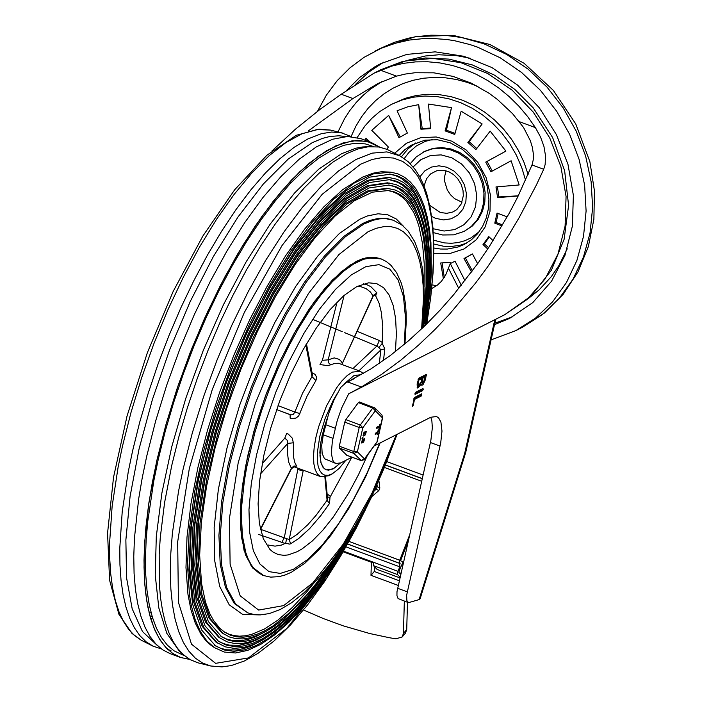 <?xml version="1.0" encoding="UTF-8"?>
<svg xmlns="http://www.w3.org/2000/svg" width="702" height="702" viewBox="0 0 702 702"><rect width="100%" height="100%" fill="white"/><g stroke="black" fill="none" stroke-linecap="round" stroke-linejoin="round"><path stroke-width="1.05" d="M317.515 111.285L326.369 95.156L337.197 80.633L349.833 67.962L364.057 57.336L381.01 48.35L394.954 43.331L409.485 40.032L424.429 38.505L432.002 38.408L447.244 39.549L454.87 40.786L470.007 44.577L477.474 47.113L500.272 57.818L521.481 72.376L540.47 90.374L556.704 111.276L569.708 134.486L579.097 159.336L584.617 185.1L586.1 211.039L583.502 236.398L576.904 260.442L566.488 282.485L552.553 301.886L535.521 318.076L515.865 330.589L491.075 339.9M346.314 90.716L359.722 77.448L375.035 66.708L380.51 63.733L406.906 54.37L435.205 51.851L464.004 56.309L491.856 67.524L517.356 84.933L539.233 107.66L556.396 134.573L567.971 164.312L573.385 195.393L572.358 226.255L564.961 255.352L551.544 281.23L532.8 302.588L509.652 318.357L494.506 324.657M525.579 180.274L521.753 167.576L516.47 155.353L509.827 143.813L501.921 133.152L492.909 123.561L482.923 115.207L472.156 108.222L460.784 102.729L448.999 98.833L437.013 96.595L425.026 96.042L413.241 97.201L401.869 100.044L391.102 104.528L379.606 111.671L371.849 118.313L364.943 125.948L357.204 137.522M528.106 174.473L523.938 162.18L518.392 150.386L511.565 139.312L503.571 129.115L494.541 119.981L484.617 112.057L473.982 105.458L462.785 100.316L451.228 96.7L439.505 94.673L427.79 94.27L416.286 95.49L405.186 98.324L391.102 104.528M432.099 284.933L436.723 285.626M443.401 278.826L440.707 262.952L450.482 262.39L450.587 263.443M471.577 272.051L464.004 258.538L472.428 253.922L477.65 263.698M487.723 248.991L482.994 244.568L488.785 236.6L493.102 240.654M502.035 225.974L494.778 223.175L497.06 213.075L507.23 216.857M518.199 195.99L497.569 197.613L495.989 186.916L519.173 184.968L511.109 160.776L490.944 171.779L485.74 162.109L505.905 151.114L490.18 131.116L475.903 149.596L467.865 142.436L482.142 123.947L461.161 111.197L454.738 134.451L445.103 130.879L451.526 107.625L428.466 104.054L430.677 128.65L420.902 129.212L418.69 104.624L407.608 106.871L397.078 110.776L407.379 133.064L398.955 137.689L388.654 115.4L371.77 130.344L388.39 147.034L386.776 149.272M368.568 141.497L365.988 138.312L364.864 140.128M433.301 232.599L442.62 234.986L453.676 234.837L464.031 231.449L472.455 225.921L478.316 219.243L482.511 211.162L484.828 202.062L485.143 192.418L483.45 182.704L479.835 173.412L474.473 165.005L467.637 157.897L459.661 152.457L450.965 148.956L441.962 147.56L433.116 148.35L424.868 151.281L416.26 156.906L410.258 163.68M462.004 202.22L454.606 198.657L450.465 194.761L447.279 189.935L444.752 181.686L444.743 176.062L446.077 170.788M430.554 128.054L422.235 128.536L420.902 129.212M422.235 128.536L418.69 104.624M454.931 133.354L446.437 130.203L451.526 107.625M476.693 148.438L469.199 141.751L482.142 123.947M492.251 171.051L487.074 161.434L505.905 151.114M518.287 195.814L498.903 196.937L497.411 186.864M502.65 224.921L496.112 222.499L498.139 213.522M488.583 247.683L484.327 243.892L489.276 237.083M472.393 270.946L465.338 257.862L472.455 253.957M444.296 277.483L442.128 262.864M370.261 142.129L365.988 138.312M400.263 136.969L388.654 115.4M496.112 222.499L494.778 223.175M484.327 243.892L482.994 244.568M465.338 257.862L464.004 258.538M498.903 196.937L497.569 197.613M487.074 161.434L485.74 162.109M469.199 141.751L467.865 142.436M446.437 130.203L445.103 130.879M351.123 136.486L355.809 126.316L361.512 116.865L368.181 108.222L375.745 100.5L384.108 93.778L393.181 88.127L402.86 83.626L413.039 80.309L423.604 78.22L434.433 77.378L445.41 77.808L456.414 79.484L467.313 82.406L477.983 86.521M271.841 151.07L295.358 129.273L320.402 109.091L341.233 94.235L373.894 73.236L391.725 66.12L403.457 63.347L415.523 61.881L427.781 61.758L440.136 62.961L452.439 65.488L464.592 69.305L476.456 74.386L487.916 80.669L498.859 88.092L509.187 96.595L518.778 106.081L527.553 116.453L535.415 127.624L540.505 136.951L543.945 146.437L545.577 156.107L545.138 164.566L543.708 169.279L536.346 185.074L519.173 217.559L509.389 234.047L487.548 266.953L475.535 283.117L449.447 314.277L434.678 329.791L418.41 345.252L400.71 360.24L381.677 374.315L361.407 387.021L348.683 393.813L341.742 407.853L337.214 420.621L332.371 441.093L331.335 453.273L332.713 460.117L334.108 462.276L335.907 463.495L340.83 462.872L351.992 457.213M335.907 463.495L324.464 458.704L322.148 453.51L321.735 445.208L323.297 434.775L328.694 413.46L334.143 399.64L340.786 387.381L345.744 382.941L370.954 368.91L390.303 355.519L408.336 340.953L424.938 325.693L440.022 310.179L453.571 294.814L478.132 263.013L489.268 246.621L509.064 213.548L517.646 197.104L532.028 164.944L533.248 159.837L533.371 153.957L532.335 147.236L530.343 140.698L523.578 127.527L512.565 113.663L497.376 99.43L489.11 93.305L471.516 83.257L452.93 76.369L433.862 72.832L414.873 72.754L405.563 74.017L396.472 76.132L377.834 83.556L352.913 98.561L308.345 130.888M494.805 319.726L464.698 453.308L419.103 599.605L408.485 602.667L406.879 600.596L406.625 595.261L440.716 442.874L441.979 431.098L440.926 422.156L438.68 417.962L436.556 416.523L430.774 417.251L374.429 445.831M430.809 417.234L431.888 421.112L432.344 427.79L430.888 440.259L396.99 591.689L396.946 595.542L398.069 598.56L408.485 602.667M464.698 453.308L465.689 452.562L495.726 319.261M419.103 599.605L420.094 598.832L465.672 452.606M421.805 393.796L421.305 395.998L414.531 399.429L413.18 405.458L412.302 406.607L414.513 397.49L421.805 393.796M422.999 388.513L423.262 389.347L422.499 390.707L415.04 394.427L415.707 392.207L422.999 388.513M425.456 379.589L423.06 384.608L421.849 385.345L421.103 384.398L417.655 388.03L417.146 383.801L418.875 378.141L426.333 374.42L425.456 379.589L424.622 379.273M361.407 387.021L347.744 381.958M413.776 398.754L420.103 395.551L420.84 394.287M414.531 399.429L413.697 399.122M413.145 405.37L412.355 405.072M422.034 389.005L421.297 390.259L414.97 393.471M421.92 378.545L418.892 380.072L418.173 383.283L418.489 385.784L421.2 381.748L421.92 378.545L420.717 378.097L418.138 379.396M418.892 380.072L418.059 379.764M416.944 384.959L418.489 385.784M424.438 380.107L425.158 376.895L423.955 376.456L421.735 377.579L422.946 378.018L422.446 383.064L424.438 380.107M425.158 376.895L422.946 378.018M421.551 378.404L421.735 377.579M421.024 382.406L422.446 383.064M421.103 384.398L420.314 384.108M418.962 385.723L417.146 387.53M424.789 376.763L425.201 374.929M422.674 383.064L421.156 384.731M402.158 636.977L405.449 633.116L406.721 629.571L403.431 633.432L402.158 636.977L395.875 638.82L389.373 637.723L369.708 633.529L343.234 625.842L323.332 618.55L303.51 609.985M400.965 573.183L400.263 572.99M373.534 563.074L343.164 551.816M374.412 566.628L374.28 571.481L399.262 580.738M406.721 629.571L407.485 602.29M374.28 571.481L370.989 575.333L371.358 562.267M398.201 585.424L370.989 575.333M403.431 633.432L404.343 601.123M400.061 577.176L397.534 574.561L397.894 571.314L399.85 566.856L399.719 560.231L409.538 535.161M397.894 571.314L373.797 562.381L373.446 565.628L377.123 569.427L399.903 577.878M408.125 541.418L400.579 560.705L403.045 562.039L399.175 570.84L398.99 572.455L400.728 574.254M431.739 288.531L437.425 285.091L441.426 281.327L445.621 275.166L450.289 263.592L455.036 261.188L464.987 280.712M433.406 287.706L431.748 288.434M373.797 562.381L343.541 551.167M373.631 562.811L343.304 551.561M375.421 488.487L376.263 489.197L377.264 486.644L376.316 486.468M371.709 496.674L378.834 490.593L379.835 488.039L378.887 480.58M363.338 373.561L360.065 371.165L352.158 372.165L347.13 375.614L341.839 380.958L336.495 387.987L326.491 405.949L318.655 426.711L315.953 437.135L314.215 447.042L313.504 456.037L313.855 463.776L315.251 469.954L317.629 474.333L320.911 476.728L328.826 475.728L332.3 473.824L328.334 475.324L324.824 475.219L321.885 473.534L319.603 470.314L318.059 465.663L317.295 459.722L317.339 452.685L319.822 436.214L325.184 418.331L332.766 401.254L337.1 393.708M344.34 383.766L353.992 375.588L361.495 374.622M345.77 460.372L338.89 468.673L332.3 473.824M357.125 286.416L361.17 286.785L366.084 288.619L370.41 291.971L373.201 296.183L342.26 363.575L341.593 361.828L339.224 359.354L334.231 357.897L328.167 359.845L322.402 360.31L319.989 364.549L327.948 365.689L334.951 363.355L338.504 363.267L360.065 371.165M306.449 343.787L312.469 374.859L311.969 376.632L315.882 380.589L316.734 377.334L315.014 374.35L312.065 372.771M290.119 414.698L290.145 418.155L291.839 418.638L296.042 418.05L298.692 415.909L307.169 395.902L315.882 380.589M293.357 442.795L292.19 438.066L288.346 434.161L286.706 433.415L284.793 438.127L287.179 440.259L287.794 443.392L293.357 442.795L293.454 456.774L294.901 462.741L296.63 466.058L294.507 466.549M383.494 360.495L384.81 348.876L380.879 349.877L379.282 363.434M381.125 258.898L366.04 257.81L349.903 265.145L332.327 280.08L314.198 301.869L296.419 329.422L279.879 361.354L265.417 396.068L253.747 431.827L245.463 466.83L240.97 499.324L240.505 527.676L244.094 550.465L251.535 566.558L263.68 575.579L259.099 573.209L254.984 569.682L251.369 565.022L248.289 559.266L245.753 552.456L242.401 535.88L241.418 515.786L241.83 504.606L244.436 480.387L246.621 467.523L254.879 432.537L261.679 410.486L269.647 388.566L278.615 367.199L288.425 346.779L298.877 327.711L309.784 310.345L320.928 295.015L332.099 282.02L343.085 271.604L353.676 263.97L363.671 259.257L372.876 257.555L381.125 258.898L386.337 261.53L390.953 265.295L396.612 272.701L401.158 282.774L402.939 288.838L405.519 304.133L406.116 312.688L406.247 321.797L404.94 343.857M367.4 455.387L358.389 474.903L348.666 493.129L333.213 517.128L322.683 530.361L312.267 541.014L302.193 548.832L297.358 551.632L288.259 554.896L284.029 555.352L278.159 554.554L272.938 552L269.84 549.333L263.311 538.75L259.345 523.385L258.09 503.834L259.6 480.896L263.82 455.475L270.577 428.597L279.607 401.342L290.54 374.789L302.939 350.008L316.312 327.992L330.115 309.617L343.813 295.621L356.835 286.565L368.682 282.809L376.772 283.652L383.661 287.785L389.18 295.094L393.19 305.414L395.612 318.489L396.367 334.003L395.454 351.57M268.164 545.033L275.061 546.13L281.432 545.077L285.705 543.164L289.321 544.111L290.61 543.813L298.578 538.601L309.679 528.588L321.025 515.329L329.51 503.483L330.01 497.227L351.799 457.309M384.81 348.876L382.213 343.445L382.765 326.272L381.274 312.136L379.089 303.211L375.465 295.472L376.948 292.945L370.893 286.714L366.813 284.652L363.478 283.845M340.33 463.109L332.941 469.041L326.184 469.892L323.069 467.453L320.954 462.872L319.858 452.527L320.568 443.804L323.71 429.097L327.027 418.927M329.51 503.483L327.071 500.324L316.049 515.356L307.766 524.754L296.972 534.503L289.215 539.566L260.635 529.326M341.856 364.417L373.227 295.463L376.948 292.945M373.201 296.183L373.517 295.56M373.675 295.489L375.465 295.472M382.213 343.445L378.878 347.455L380.879 349.877L358.968 370.761M297.929 468.208L297.797 469.515L303.141 470.928L289.215 539.566L290.61 543.813M330.01 497.227L327.422 497.121M325.517 476.948L327.509 498.069L327.071 500.324L324.886 477.062M286.679 538.25L285.705 543.164M258.327 534.31L285.486 543.585M330.774 496.63L328.018 494.568L327.264 495.472M312.557 319.313L342.26 331.669M344.708 332.695L376.86 346.077L378.878 347.455M382.59 342.646L379.352 340.54L357.072 331.309M373.912 295.41L376.009 295.867M260.53 473.911L287.794 443.392L287.434 452.492L288.54 461.819L291.505 468.603L294.814 466.558L293.506 466.207M304.063 470.48L303.141 470.928L303.378 470.226M260.398 529.141L291.523 467.962L294.006 466.014L296.63 466.058M305.818 344.875L311.969 376.632L302.615 393.067L294.849 412.056L299.938 413.601M278.036 405.633L294.849 412.056L293.366 414.259L291.014 414.926L276.649 409.582M344.112 295.358L328.167 359.845L328.659 362.89L330.975 364.943M340.172 463.18L334.67 467.927L328.755 470.147L326.237 469.77L323.771 468.094L321.147 463.206L319.972 455.765L320.779 442.751L322.174 435.354L326.878 419.489M399.877 155.809L386.995 149.359L378.887 146.99L368.111 146.762L357.809 149.017L346.911 153.545L333.301 161.837L319.147 173.201L304.624 187.478L289.926 204.501L275.228 224.043L260.714 245.867L246.577 269.708L232.985 295.244L220.112 322.165L208.117 350.14L197.157 378.808L187.373 407.801L178.878 436.767L171.779 465.338L164.566 502.72L160.24 537.864L159.196 554.334L159.372 584.617L160.591 598.253L162.557 610.775L165.26 622.112L168.682 632.195L172.797 640.979L177.597 648.402L183.038 654.431L190.066 659.59L197.911 662.82M351.298 136.583L341.049 132.722L331.572 132.037L321.376 133.696L307.739 139.022L294.129 147.323L279.975 158.678L265.453 172.955L250.754 189.979L236.056 209.521L221.542 231.353L207.406 255.186L193.813 280.721L180.932 307.643L168.945 335.617L157.985 364.277L148.201 393.278L139.698 422.244L132.608 450.816L128.273 471.709L122.218 511.644L119.779 548.183L119.945 564.856L121.042 580.3L123.043 594.401L125.948 607.072L129.738 618.225L134.38 627.772L139.838 635.643L146.086 641.803L153.071 646.182L161.346 648.894M425.64 323.482L429.878 288.741L430.94 257.274L430.265 243.041L428.79 229.923L426.535 218.024L423.49 207.415L419.708 198.175L415.189 190.347L409.968 184.003L404.089 179.168L397.578 175.886L390.487 174.175L369.612 177.158L346.051 190.742L320.858 214.312L295.173 246.806L270.156 286.767L246.92 332.397L226.527 381.634L209.88 432.265L197.745 482.011L190.654 528.632L188.935 570.033L192.664 604.343L201.667 630.027L215.54 645.919L224.254 649.991L233.959 651.316L244.559 649.85L255.905 645.638L267.883 638.715L280.352 629.168L293.164 617.093L306.169 602.649L319.217 586.003L332.151 567.33L344.84 546.867L357.107 524.842L368.84 501.518L379.879 477.158M422.227 209.231L417.357 197.095L413.417 190.347L408.95 184.705L401.307 178.387L395.63 175.64L389.505 174.07M214.759 645.384L220.419 648.183L226.527 649.806L236.434 649.991L243.497 648.63L250.886 646.077L262.495 640.048M423.92 323.411L425.008 323.324L429.036 289.373L429.966 258.652L427.764 231.967L425.509 220.358L422.507 210.012L418.761 200.991L414.312 193.357L409.178 187.171L403.404 182.459L397.016 179.256L388.162 177.343L367.594 180.291L344.392 193.664L319.577 216.883L294.278 248.885L269.629 288.25L246.753 333.187L226.658 381.686L210.267 431.554L198.315 480.554L191.33 526.474L189.637 567.251L193.304 601.044L202.176 626.342L215.839 641.997L225.289 646.849L233.968 648.358L243.392 647.56L253.483 644.462L264.127 639.101L275.219 631.537L286.662 621.823L298.341 610.073L310.135 596.393L321.937 580.923L333.625 563.803L345.086 545.217L356.212 525.333L366.892 504.343M390.066 177.58L369.463 180.528L346.218 193.927L321.358 217.19L296.016 249.254L271.332 288.68L248.403 333.704L228.282 382.283L211.864 432.248L199.886 481.335L192.892 527.334L191.19 568.181L194.866 602.035L203.747 627.377L217.445 643.058M424.561 323.596L428.501 290.04L429.378 259.696L427.176 233.336L424.929 221.867L421.937 211.653L418.225 202.746L413.811 195.209L408.731 189.092L403.009 184.442L396.691 181.283L389.812 179.624L369.384 182.546L346.314 195.84L321.665 218.91L296.525 250.719L272.034 289.829L249.298 334.485L229.335 382.678L213.048 432.23L201.167 480.923L194.226 526.553L192.541 567.076L196.191 600.658L205.002 625.789L218.576 641.347L226.026 644.998L234.231 646.56L243.129 646.024L252.641 643.401L262.671 638.697L273.139 631.967L283.941 623.271L294.989 612.688L306.177 600.307L317.409 586.249L328.589 570.629L350.359 535.293L360.767 515.9M420.849 213.97L417.804 205.783L414.215 198.64L407.853 189.944L402.992 185.539L397.657 182.266L388.829 179.519M217.804 640.812L223.341 643.55L229.317 645.129L239.022 645.305L249.517 642.856L256.897 639.776L264.531 635.564M422.49 326.228L423.06 326.386L423.675 324.991L427.553 291.909L428.422 261.978L426.237 235.986L424.026 224.684L421.077 214.61L417.418 205.826L413.066 198.403L408.046 192.374L402.404 187.785L396.174 184.661L387.478 182.801L367.365 185.67L344.656 198.763L320.375 221.481L295.63 252.79L271.516 291.304L249.122 335.275L229.466 382.73L213.434 431.519L201.737 479.466L194.902 524.394L193.243 564.294L196.832 597.358L205.51 622.104L218.884 637.425L227.334 641.918L234.854 643.55L242.971 643.365L251.632 641.365L260.767 637.574L270.296 632.011L280.159 624.727L290.268 615.777L300.535 605.229L310.898 593.172L331.555 564.908L351.588 531.879M389.391 183.038L369.234 185.916L346.481 199.026L322.165 221.788L297.367 253.159L273.21 291.734L250.781 335.793L231.09 383.327L215.023 432.213L203.299 480.238L196.455 525.254L194.796 565.224L198.394 598.35L207.09 623.139L220.481 638.487M423.06 326.386L426.956 293.471L427.851 263.68L425.71 237.802L423.525 226.544L420.603 216.514L416.97 207.774L412.653 200.377L407.678 194.375L402.07 189.803L395.875 186.697L389.136 185.074L369.147 187.934L346.586 200.939L322.464 223.508L297.876 254.624L273.912 292.883L251.667 336.574L232.143 383.722L216.207 432.204L204.58 479.835L197.797 524.473L196.148 564.11L199.719 596.963L208.336 621.551L221.621 636.767L228.141 640.075L235.275 641.733L242.971 641.725L251.167 640.048L259.81 636.723L268.822 631.774L278.159 625.228L287.741 617.137L297.499 607.563L307.353 596.577L327.106 570.691L346.419 540.224M419.463 218.699L414.803 207.064L411.039 200.596L406.765 195.182L399.456 189.119L394.015 186.478L388.153 184.968M220.84 636.231L226.263 638.908L232.116 640.452L241.611 640.619L248.376 639.303L255.458 636.854L266.576 631.072M422.648 324.71L426.193 292.901L426.842 264.171L424.587 239.242L422.385 228.404L419.48 218.752L415.9 210.337L411.662 203.22L406.791 197.446L401.316 193.041L395.279 190.049L386.802 188.25L367.128 191.058L344.928 203.861L321.183 226.07L296.972 256.704L273.394 294.366L251.5 337.364L232.274 383.766L216.593 431.493L205.151 478.378L198.473 522.314L196.85 561.328L200.36 593.664L208.845 617.865L221.92 632.853L229.519 637.012L236.047 638.688L243.067 638.925L250.535 637.723L258.389 635.099L266.593 631.054L275.087 625.631L283.827 618.848L301.799 601.412L320.033 579.194L338.092 552.764M388.715 188.487L368.998 191.304L346.753 204.124L322.964 226.377L298.719 257.064L275.087 294.796L253.15 337.881L233.898 384.371L218.182 432.178L206.721 479.15L200.026 523.174L198.403 562.258L201.922 594.655L210.424 618.901L223.526 633.915M423.525 327.062L425.754 323.517L425.008 323.306M167.48 649.21L171.025 650.763M373.429 146.507L365.347 143.901L355.054 143.208L343.91 145.279L332.02 150.105L318.515 158.336L304.466 169.612L290.058 183.784L275.465 200.667L260.881 220.068L246.481 241.725L232.45 265.382L218.954 290.725L206.186 317.444L194.287 345.2L183.406 373.648L173.692 402.421L165.26 431.168L158.222 459.52L153.817 480.8L147.745 521.402L146.121 540.426L145.463 558.406L145.77 575.219L147.043 590.715L149.263 604.808L152.431 617.374L156.511 628.325L161.478 637.583L167.287 645.077L173.903 650.754L184.6 655.8M149.078 612.556L151.158 612.934M149.982 616.075L152.167 616.505M150.026 616.224L151.369 616.426M150.649 618.409L151.114 618.471M150.623 618.313L152.843 618.681M151.772 621.998L152.597 622.112M345.63 136.565L339.084 135.767L329.791 136.504L322.42 138.408L312.127 142.734L288.32 158.977L263.285 184.064L237.96 217.032L213.311 256.651L190.277 301.421L169.717 349.631L152.422 399.473L139.04 449.043L130.072 496.481L125.869 539.987L126.579 577.904L132.187 608.809L142.471 631.537L157.037 645.217M371.393 146.525L362.697 146.955L355.958 148.183L341.655 153.677L318.699 169.208L294.559 193.015L270.094 224.245L246.165 261.802L223.622 304.37L203.255 350.43L185.784 398.359L171.832 446.481L161.881 493.076L156.292 536.512L155.256 575.254L158.819 607.932L166.839 633.388L179.036 650.745L183.038 654.431M425.824 324.824L430.308 289.338L431.335 272.788L430.923 242.611L429.484 229.194L427.228 217.015L424.192 206.16L420.366 196.692L415.803 188.68L410.521 182.178L404.554 177.237L397.946 173.877L390.742 172.13L381.283 171.762L373.245 173.166L362.627 177.097L342.594 189.751L323.903 206.8L304.808 228.905L285.784 255.519L267.304 285.977L249.824 319.542L233.775 355.379L219.542 392.602L207.476 430.3L197.894 467.55L191.014 503.413L187.004 537.03L185.977 567.558L187.943 594.243L190.953 609.766L195.27 623.06L200.86 633.976L205.256 639.873L210.161 644.629L214.4 647.63L224.315 652.053L235.477 652.974L247.709 650.377L260.854 644.313L274.71 634.862L289.066 622.165L303.729 606.414L318.471 587.828L333.081 566.681L347.35 543.278L361.065 517.979L374.026 491.128L386.047 463.136L396.955 434.406M423.367 327.211L423.938 323.824M223.885 631.66L228.738 634.099L233.942 635.608L239.47 636.17L245.296 635.793L251.413 634.476L264.364 629.045L278.106 619.971L292.409 607.414L307.028 591.567L314.373 582.502M424.052 286.697L424.245 263.934L422.543 243.699L418.954 226.316L416.47 218.787L413.548 212.083L406.414 201.246L402.237 197.165L397.674 193.989L392.751 191.734L387.478 190.417M421.621 328.887L423.473 298.648L423.104 285.056L421.867 272.648L419.787 261.539L416.874 251.816L413.162 243.576L408.669 236.89L403.439 231.809L397.534 228.396L390.988 226.658L383.862 226.632L376.228 228.299L368.146 231.66L338.952 254.545L308.494 293.462L279.738 344.612L255.519 402.992L238.18 462.89L229.431 518.462L230.124 564.268L240.189 595.831L258.634 610.073L283.669 605.607L312.838 582.871L343.287 544.085L372.051 493.041L396.314 434.731M380.51 258.678L374.28 257.195L369.199 257.274L361.951 258.985L356.212 261.451L341.128 271.797L325.263 287.829L309.231 308.924L293.682 334.257L279.203 362.829L266.374 393.515L255.695 425.114L247.587 456.388L242.374 486.109L240.251 513.109L241.304 536.328L245.489 554.861L252.65 567.971L262.504 575.149M423.403 316.286L426.044 286.749L426.044 260.179L423.394 237.215L421.095 227.246L418.155 218.375L414.61 210.644L410.459 204.106L405.747 198.798L400.482 194.752L394.708 191.988L388.46 190.532L372.367 192.164L354.413 200.728L335.17 215.97L315.224 237.408L295.217 264.364L275.763 296.007L257.476 331.335L240.926 369.243L226.632 408.546L215.049 448.008L206.537 486.398L201.351 522.516L199.666 555.229L201.535 583.511L205.537 602.316L209.959 613.96L213.548 620.48L219.866 628.308L224.666 632.195L230.361 635.17L236.539 636.846L243.164 637.214L250.202 636.275L257.608 634.02L265.338 630.484L273.35 625.666L290.023 612.346L307.239 594.375L315.918 583.766L333.178 559.634M390.742 172.13L373.42 173.894L354.089 183.117L333.371 199.526L311.899 222.604L290.356 251.632L269.41 285.688L249.719 323.719L231.906 364.531L216.523 406.853L204.054 449.341L194.884 490.672L189.303 529.554L187.495 564.777L189.505 595.217L191.365 605.826L195.253 619.901L200.43 631.642L206.836 640.926L214.4 647.63M379.817 147.157L371.183 142.462L360.942 138.671L347.534 136.486L332.564 139.25L316.304 146.911L299.087 159.328L281.221 176.263L263.048 197.394L244.928 222.306L227.202 250.544L210.196 281.555L194.252 314.759L179.668 349.508L166.716 385.152L155.651 421.007L146.674 456.379L142.225 477.895L138.68 498.806L134.442 538.188L133.775 556.37L134.082 573.358L135.372 589.031L137.627 603.281L140.821 615.979L144.945 627.053L149.965 636.416L155.844 643.997L162.531 649.736L169.981 653.588L180.221 657.388L189.865 659.476M371.183 142.462L357.774 140.277L342.795 143.041L326.544 150.711L309.319 163.127L291.453 180.054L273.289 201.184L255.168 226.105L237.434 254.343L220.437 285.354L204.493 318.559L189.909 353.308L176.957 388.952L165.891 424.798L156.915 460.179L148.921 502.606L144.682 541.988L144.015 560.161L144.322 577.158L145.612 592.83L147.859 607.072L151.062 619.778L155.186 630.852L160.205 640.215L166.076 647.788L172.771 653.527L180.221 657.388M353.878 408.713L349.412 414.777M343.331 428.404L340.953 438.969M359.529 402.044L358.336 402.641L345.832 419.647L344.743 422.13L339.32 446.191L339.426 448.078L346.797 455.247M378.369 434.029L378.001 434.898L377.088 433.555L375.552 434.31L379.264 429.87L377.579 432.915L378.369 434.029M377.562 434.722L376.825 433.696M377.29 432.678L376.807 432.502L378.58 429.843L379.15 429.914M379.062 430.019L378.58 429.843M375.509 434.266L375.333 433.248L376.807 432.502M365.488 434.284L366.058 432.388L365.488 434.284M365.215 433.924L365.707 432.581M364.619 433.064L363.733 435.126L364.619 433.064M363.592 434.828L364.417 433.169M363.188 435.802L364.013 432.169L365.259 432.309M365.391 432.362L366.391 431.493L365.014 435.196L363.39 436.021L364.812 432.186L364.329 432.011M364.961 432.099L366.102 431.537M362.539 438.487L362.96 437.513L362.539 438.487M362.425 438.443L361.986 438.311L362.53 437.381M363.899 441.33L364.47 439.426L363.899 441.33M363.627 440.97L364.127 439.627M363.031 440.101L362.144 442.163L363.031 440.101M362.004 441.865L362.829 440.207M361.6 442.848L362.425 439.215L363.215 439.224M363.803 439.399L364.803 438.531L363.425 442.242L361.811 443.059L362.908 439.391L363.671 439.347M363.373 439.136L364.513 438.575M379.87 426.079L379.422 428.589L379.677 426.956L376.895 428.343L377.158 427.448L379.87 426.079L379.387 425.895L380.089 424.412M376.851 428.29L376.684 427.272L379.387 425.895M379.194 428.167L379.089 427.255M339.426 448.078L353.878 453.439L357.379 451.851L362.802 427.781L375.307 410.784L382.397 417.848L376.974 441.909L364.461 458.906L357.379 451.851L353.782 451.553L339.32 446.191M358.336 402.641L372.797 408.002L375.307 410.784L374.833 407.941L381.923 415.005L382.66 417.558L377.237 441.619L364.268 459.643L364.461 458.906L360.968 460.503L346.507 455.142M359.398 401.956L374.833 407.941L373.85 407.318L372.797 408.002L360.284 425.008L345.832 419.647M344.743 422.13L359.205 427.492L362.802 427.781L360.284 425.008L359.205 427.492L353.782 451.553L353.878 453.439L361.311 460.6M484.003 43.814L506.8 54.519L528.009 69.077L546.998 87.066L563.232 107.968L576.228 131.177L585.626 156.028L591.145 181.792L592.628 207.731L590.031 233.09L583.423 257.134L573.007 279.177L559.082 298.569L542.049 314.768L522.393 327.281L544.498 312.952L563.267 294.217L578.053 271.806L588.355 246.542L593.874 219.331L594.471 191.102L589.891 161.723L575.745 123.929L553.343 90.391L524.104 63.303L489.926 44.507L452.974 35.328L415.742 36.548L380.835 48.184L394.427 42.322L408.687 38.154L416.014 36.723L430.958 35.197L446.147 35.451L461.398 37.478L484.003 43.814M494.84 323.201L512.837 316.672M383.854 62.109L368.954 71.955L355.738 84.161M528.694 298.262L539.11 289.882L551.298 276.667L559.029 265.382L567.251 248.789M470.77 58.38L457.099 55.712L438.855 54.756L425.403 55.984L408.081 60.214M433.783 243.998L443.374 246.2L450.596 246.56L459.986 245.305L466.672 243.085M415.882 142.857L407.941 148.912L401.474 156.713M433.678 240.207L444.348 242.901L451.342 243.278L458.195 242.559L464.768 240.751L470.937 237.899L479.124 231.809M432.344 139.487L425.149 141.435L416.356 145.955L408.854 152.492L404.264 158.538M433.845 248.025L440.602 249.035L447.323 249.061L458.134 246.964L464.189 244.445L471.384 239.821L477.571 233.766L482.572 226.448L486.205 218.103L488.346 208.968L488.917 199.342L487.03 185.67L481.695 171.683L473.306 159.31L462.478 149.429L450.043 142.752L437.381 139.724L424.868 140.189L411.003 145.305L404.677 149.824L399.184 155.44M433.836 253.457L449.473 253.641L464.022 248.956L476.263 239.786L485.17 226.895L489.996 211.372L490.338 194.515L486.17 177.729L477.843 162.425L466.049 149.886L451.772 141.155L436.214 136.978L420.673 137.68L406.458 143.226L394.761 153.141M464.031 231.449L471.27 226.518L477.132 219.849L481.326 211.758L483.643 202.667L483.959 193.024L482.265 183.31L478.65 174.008L473.288 165.602L466.453 158.503L458.476 153.062L449.771 149.552L440.777 148.166L431.923 148.947L423.675 151.878M424.043 186.012L426.623 178.624L430.695 173.859L437.004 170.621L444.305 170.384L449.061 171.876L453.553 174.596L457.704 178.703L461.1 184.266L463.004 190.461L463.338 195.709L461.24 203.966L456.791 209.608L452.957 211.943L446.788 213.347L440.303 212.478L429.721 205.317M413.171 166.936L420.867 159.67L430.502 155.528L441.163 154.888L451.851 157.81L461.574 164.022L469.401 172.938L474.613 183.722L476.719 195.375L475.517 206.783L471.121 216.892L463.943 224.737L454.659 229.598L444.138 231.019L433.02 228.72M431.669 216.462L435.731 218.375L443.576 219.91L451.202 218.778L457.879 215.084L462.925 209.187L465.856 201.676L466.374 193.296L464.426 184.88L460.214 177.246L454.15 171.156L446.832 167.216L438.978 165.821L431.379 167.094L424.771 170.911L419.822 176.904M382.037 81.52L370.086 89.426L362.794 95.665L356.089 102.624L350.035 110.258L344.664 118.498L337.995 131.862M504.791 314.663L531.186 295.954L551.403 270.209L564.118 239.312L568.594 205.414L564.645 170.744L552.623 137.548L533.301 107.985L514.829 89.417L494.515 75.167L472.349 64.935L449.052 59.117L425.43 57.968L402.334 61.565L380.616 69.84L405.993 60.828L433.213 58.406L460.898 62.697L487.679 73.482L512.206 90.216L533.239 112.074L549.736 137.943L560.872 166.541L566.075 196.428L565.092 226.105L557.976 254.089L545.077 278.966L527.044 299.5L504.791 314.663L350.219 393.041M345.946 382.836L354.554 378.475M430.405 442.523L440.049 446.095M407.204 591.821L397.569 588.25M325.579 424.675L335.214 428.246M421.305 395.998L420.103 395.551M423.262 389.347L422.148 388.943M422.499 390.707L421.297 390.259M418.173 383.283L417.339 382.976M422.218 381.23L421.384 380.923M426.43 375.28L425.324 374.868M323.297 434.775L332.941 438.355M396.472 76.132L380.431 70.182M535.415 127.624L519.375 121.674M543.708 169.279L532.028 164.944M352.913 98.561L341.233 94.235M385.433 464.943L422.279 478.606M423.078 475.043L386.784 461.591M422.253 478.703L385.389 465.04M384.415 467.444L421.674 481.265M345.998 546.893L399.85 566.856M400.114 563.548L347.587 544.068M399.719 560.231L349.052 541.444M347.63 543.989L399.578 563.258M373.446 565.628L397.534 574.561M448.35 268.006L458.792 288.496M461.354 285.31L450.289 263.592M379.835 488.039L377.264 486.644L377.035 484.836M374.377 490.803L376.263 489.197L378.834 490.593M379.65 443.181L367.278 472.499L353.36 499.763L338.443 523.92L323.087 544.041L307.897 559.354L293.445 569.278L280.291 573.411L268.945 571.612L259.845 563.934L253.325 550.684L249.658 532.37L248.973 509.696L251.307 483.529L256.555 454.878L264.935 423.517L275.921 391.97L289.057 361.556L303.799 333.555L319.515 309.134L335.556 289.321L351.254 274.947L365.935 266.611L379.001 264.663L389.891 269.182L398.157 279.984L403.457 296.604L405.554 318.357L404.37 344.331M337.109 301.93L322.402 360.31M297.797 469.515L284.319 537.583L281.73 542.576M276.658 409.556L290.18 414.724M352.992 368.541L376.86 346.077L379.352 340.54M284.793 438.127L262.206 463.689M426.746 323.912L430.73 297.455L433.108 272.394L433.845 249.035L432.932 227.65L430.352 208.485L426.711 193.612L423.525 184.714L419.735 176.746L415.347 169.744L408.231 161.732L399.912 155.835L386.881 151.904L372.13 153.141L355.949 159.503L338.662 170.876L320.621 187.022L302.185 207.625L283.731 232.274L265.61 260.468L248.201 291.646L231.853 325.184L216.892 360.407L203.606 396.612L192.278 433.073L183.125 469.05L178.545 491.242L172.367 533.476L170.814 553.176L170.314 571.726L170.858 588.96L172.446 604.764L175.061 618.988L178.694 631.537L183.301 642.295L188.864 651.184L195.314 658.125L202.624 663.074L210.749 665.996L222.007 666.9L231.265 665.566L244.384 660.986L257.924 653.386L274.184 640.882L290.812 624.631L307.564 604.913L324.219 582.019L340.505 556.326L356.186 528.237L370.998 498.209L384.696 466.742L397.069 434.345M343.296 133.257L330.44 130.081L316.935 129.58L302.035 133.757L286.012 142.506L269.156 155.695L251.781 173.069L234.196 194.314L216.716 219.05L199.658 246.832L183.345 277.15L168.059 309.459L154.08 343.164L141.664 377.667L131.037 412.328L122.385 446.525L118.129 467.023L112.136 506.221L109.644 542.163L109.731 558.599L110.714 573.859L112.583 587.846L115.321 600.447L118.919 611.6L123.341 621.209L128.563 629.211L134.547 635.564L141.286 640.233M379.677 147.13L366.883 141.251L352.167 140.812L335.846 145.849L318.252 156.23L299.754 171.753L280.756 192.076L261.653 216.786L242.839 245.367L224.719 277.193L207.678 311.618L192.067 347.894L178.22 385.275L166.427 422.964L156.941 460.161L152.159 483.424L148.455 505.966L145.849 527.579L144.384 548.087L144.05 567.304L144.866 585.056L146.823 601.21L149.903 615.601L154.071 628.123L159.293 638.662L165.532 647.121L172.736 653.43L180.826 657.537L189.742 659.406M426.632 324.026L430.317 299.78L432.651 276.737L433.608 255.142L433.178 235.214L431.361 217.19L428.185 201.255L423.675 187.583L417.892 176.316L410.881 167.576L402.737 161.469L393.532 158.055L383.371 157.371L372.367 159.415L360.635 164.18L322.192 194.287L282.081 245.463L244.199 312.75L212.25 389.584L189.329 468.48L177.676 541.76L178.422 602.29L191.488 644.173L215.611 663.337L248.438 657.932L286.758 628.483L326.86 577.86L364.838 510.995L396.999 434.389M403.527 226.325L396.288 218.998L387.758 214.794L378.088 213.777L367.418 215.97L359.836 219.2L339.241 233.599L317.576 256.318L295.823 286.293L274.991 322.165L256.019 362.293L239.794 404.817L227.044 447.806L218.375 489.276L214.163 527.334L214.61 560.222L219.7 586.442L229.194 604.782L242.655 614.417L259.459 614.899M247.788 612.89L234.275 603.483L225.403 587.223L220.217 564.241L218.919 535.451L221.551 501.974L228.027 465.128L238.083 426.351L251.316 387.179L267.225 349.131L285.17 313.724L304.457 282.327L324.324 256.177L343.998 236.302L362.697 223.482L369.621 220.489L378.369 218.357L386.477 218.366L393.392 220.252L385.819 218.647L379.677 218.849L373.166 220.244L364.005 223.964L345.305 236.785L325.64 256.66L305.765 282.809L286.486 314.206L268.533 349.622L252.632 387.662L239.391 426.834L229.335 465.61L222.867 502.457L220.226 535.933L221.525 564.724L226.711 587.706L235.582 603.974L247.788 612.89L253.957 614.496L260.433 614.882L269.366 613.566L280.326 609.459L291.663 602.702L304.15 592.637L316.804 579.852L329.51 564.522L342.102 546.867L354.387 527.158L366.181 505.721L377.299 482.879L387.565 459.011L396.832 434.468M375.816 433.424L375.333 433.248M364.198 434.942L363.715 434.766M364.487 432.353L364.013 432.169M362.899 437.522L362.416 437.346M362.732 437.6L362.25 437.425M362.609 441.979L362.127 441.804M362.908 439.391L362.425 439.215M363.232 439.224L362.75 439.048M377.158 427.448L376.684 427.272M380.159 424.798L379.677 424.613M379.387 428.238L378.904 428.062M515.865 330.589L522.393 327.281M374.306 51.492L380.835 48.184M380.616 69.84L373.894 73.236M345.744 382.941L354.642 378.422M293.805 466.672L320.911 476.728M380.124 442.944L365.488 477.167L348.85 508.423L331.019 535.178L319.454 549.21L304.887 563.206L291.488 572.191L285.284 574.929L279.168 576.632L270.709 577.132L263.68 575.579M260.495 529.589L291.505 468.603M342.26 363.575L341.997 364.47M326.237 469.77L325.035 469.322M197.867 662.802L210.714 665.987M330.414 130.072L319.033 129.168L296.332 135.284L266.9 155.239L234.687 189.751L202.825 236.091L173.122 291.532L147.341 352.737L127.062 415.944L113.522 477.325L107.564 533.151L109.582 580.203L118.892 614.215L131.976 633.415L141.251 640.215L153.071 646.191M422.262 328.273L423.754 311.153L424.227 295.094L423.683 280.221L422.095 266.672L419.463 254.545L414.671 241.558L408.134 231.098L402.316 225.316L393.392 220.252M291.102 182.669L289.277 182.388M144.182 573.736L145.744 574.71M375.552 434.31L375.07 434.134M379.264 429.87L378.782 429.694M365.093 432.151L364.61 431.967M366.391 431.493L365.909 431.309M363.39 436.021L362.916 435.845M362.96 437.513L362.478 437.337M362.469 438.496L361.986 438.311M363.504 439.189L363.022 439.013M364.803 438.531L364.32 438.355M361.811 443.059L361.328 442.883M376.895 428.343L376.412 428.159M380.537 424.245L380.054 424.061M379.422 428.589L378.94 428.404M346.639 455.229L361.1 460.591L364.268 459.643M376.772 442.637L377.237 441.619M382.66 417.558L381.923 415.005"/></g></svg>
